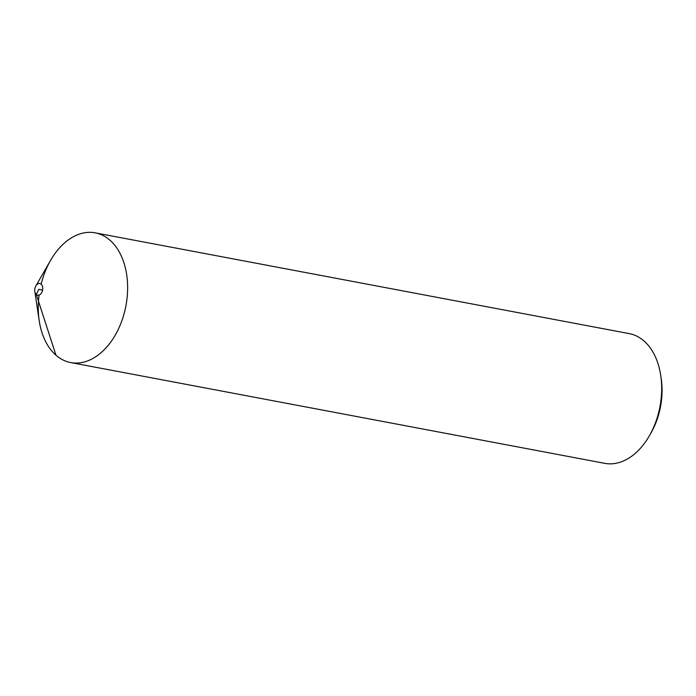 <?xml version="1.0" encoding="UTF-8"?>
<svg xmlns="http://www.w3.org/2000/svg" width="696" height="696" viewBox="0 0 696 696"><rect width="100%" height="100%" fill="white"/><g stroke="black" fill="none" stroke-linecap="round" stroke-linejoin="round"><path stroke-width="1.04" d="M36.314 294.538A5.942 3.932 -79.3 0 0 41.847 292.346A5.942 3.932 -79.3 0 0 41.403 284.412A5.942 3.932 -79.3 0 0 35.827 285.995A5.942 3.932 -79.3 0 0 34.8 291.433A5.942 3.932 -79.3 0 0 36.314 294.538M35.827 285.995L50.625 260.295A66.007 43.735 100.7 0 1 112.543 242.704A66.007 43.735 100.7 0 1 117.528 330.896A66.007 43.735 100.7 0 1 55.984 355.238A66.007 43.735 100.7 0 1 39.211 320.76L34.8 291.433M39.089 295.069A66.007 43.735 -79.3 0 0 55.984 355.238A66.007 43.735 -79.3 0 0 70.705 362.564L604.763 463.345A66.007 43.735 -79.3 0 0 649.325 435.887L650.882 433.173A59.665 39.541 -79.3 0 0 661.2 378.52L660.73 375.422A66.007 43.735 -79.3 0 0 629.245 333.619L95.178 232.838A66.007 43.735 -79.3 0 0 41.142 284.168M649.325 435.887A66.007 43.735 -79.3 0 0 660.73 375.422M70.705 362.564A66.007 43.735 -79.3 0 0 125.915 305.814A66.007 43.735 -79.3 0 0 95.178 232.838M42.604 290.093L38.732 289.362L36.314 294.538L55.984 355.238"/></g></svg>
